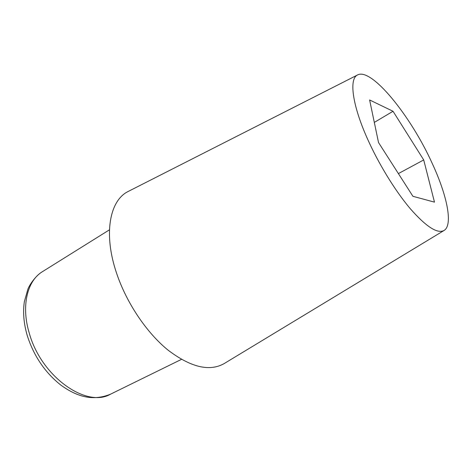 <?xml version="1.0" encoding="UTF-8"?>
<svg xmlns="http://www.w3.org/2000/svg" width="472" height="472" viewBox="0 0 472 472"><rect width="100%" height="100%" fill="white"/><g stroke="black" fill="none" stroke-linecap="round" stroke-linejoin="round"><path stroke-width="0.71" d="M432.116 163.176C447.167 195.479 453.327 225.321 443.91 230.566C437.178 233.894 425.927 226.548 410.138 208.53C395.023 190.647 378.343 163.418 367.169 138.166C352.142 104.442 349.02 78.842 357.469 74.995C371.393 67.107 410.811 115.97 432.116 163.176M128.844 191.125L128.26 191.425C109.64 200.346 103.138 233.923 116.661 273.441C126.608 303.048 146.686 332.807 168.056 350.136C190.682 367.269 209.326 371.788 223.982 363.694L224.542 363.357M434.482 202.146L412.917 196.299L378.52 142.538L369.617 99.964L393.034 111.28L423.708 159.937L434.482 202.146M398.392 173.59L423.708 159.937M374.314 122.407L393.034 111.28M27.234 335.498C23.736 323.503 22.786 312.193 24.373 301.573L27.907 289.13C29.524 284.763 35.86 275.465 42.486 271.636C27.234 280.669 20.939 306.015 29.347 333.403C41.371 376.827 86.577 408.339 110.566 394.161L181.431 359.387M443.91 230.566L223.982 363.694M357.469 74.995L128.26 191.425M42.486 271.636L109.439 229.834M110.566 394.161C91.934 401.796 75.968 395.996 60.835 385.093C45.023 372.532 33.837 356.059 27.287 335.675"/></g></svg>
